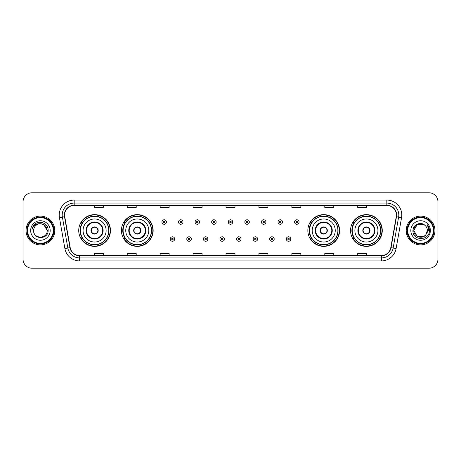 <?xml version="1.0" encoding="UTF-8"?>
<svg xmlns="http://www.w3.org/2000/svg" width="461" height="461" viewBox="0 0 461 461"><rect width="100%" height="100%" fill="white"/><g stroke="black" fill="none" stroke-linecap="round" stroke-linejoin="round"><path stroke-width="0.69" d="M350.539 230.5A15.864 15.864 0 0 0 366.403 246.364A15.864 15.864 0 0 0 382.273 230.5A15.864 15.864 0 0 0 366.403 214.636A15.864 15.864 0 0 0 350.539 230.5M307.85 230.5A15.864 15.864 0 0 0 323.72 246.364A15.864 15.864 0 0 0 339.584 230.5A15.864 15.864 0 0 0 323.72 214.636A15.864 15.864 0 0 0 307.85 230.5M121.416 230.5A15.864 15.864 0 0 0 137.28 246.364A15.864 15.864 0 0 0 153.15 230.5A15.864 15.864 0 0 0 137.28 214.636A15.864 15.864 0 0 0 121.416 230.5M78.727 230.5A15.864 15.864 0 0 0 94.597 246.364A15.864 15.864 0 0 0 110.461 230.5A15.864 15.864 0 0 0 94.597 214.636A15.864 15.864 0 0 0 78.727 230.5M82.536 238.585A14.516 14.516 0 0 1 82.536 222.415M125.219 238.585A14.516 14.516 0 0 1 125.219 222.415M311.659 238.585A14.516 14.516 0 0 1 311.659 222.415M354.342 238.585A14.516 14.516 0 0 1 354.342 222.415M23.05 201.762L23.05 259.238A8.978 8.978 0 0 0 32.028 268.216L428.972 268.216A8.978 8.978 0 0 0 437.95 259.238L437.95 201.762A8.978 8.978 0 0 0 428.972 192.784L32.028 192.784A8.978 8.978 0 0 0 23.05 201.762L23.05 259.238M26.041 230.5A14.372 14.372 0 0 0 40.412 244.872A14.372 14.372 0 0 0 54.778 230.5A14.372 14.372 0 0 0 40.412 216.128A14.372 14.372 0 0 0 26.041 230.5A14.372 14.372 0 0 0 40.412 244.872A14.372 14.372 0 0 0 54.778 230.5A14.372 14.372 0 0 0 40.412 216.128A14.372 14.372 0 0 0 26.041 230.5M406.222 230.5A14.372 14.372 0 0 0 420.588 244.872A14.372 14.372 0 0 0 434.959 230.5A14.372 14.372 0 0 0 420.588 216.128A14.372 14.372 0 0 0 406.222 230.5A14.372 14.372 0 0 0 420.588 244.872A14.372 14.372 0 0 0 434.959 230.5A14.372 14.372 0 0 0 420.588 216.128A14.372 14.372 0 0 0 406.222 230.5M64.598 215.051A9.577 9.577 0 0 1 74.181 205.473L386.819 205.473A9.577 9.577 0 0 1 396.253 216.716L390.807 247.609A9.577 9.577 0 0 1 381.374 255.527L79.626 255.527A9.577 9.577 0 0 1 70.193 247.609L64.747 216.716A9.577 9.577 0 0 1 64.598 215.051M64.361 215.051A9.819 9.819 0 0 0 64.511 216.756L69.957 247.649A9.819 9.819 0 0 0 79.626 255.763L381.374 255.763A9.819 9.819 0 0 0 391.043 247.649L396.489 216.756A9.819 9.819 0 0 0 386.819 205.237L74.181 205.237A9.819 9.819 0 0 0 64.361 215.051M59.44 217.655A14.965 14.965 0 0 1 74.181 200.086L386.819 200.086A14.965 14.965 0 0 1 401.56 217.655L396.114 248.548A14.965 14.965 0 0 1 381.374 260.914L79.626 260.914A14.965 14.965 0 0 1 64.886 248.548L59.44 217.655L62.385 217.131A11.974 11.974 0 0 1 74.181 203.082L386.819 203.082A11.974 11.974 0 0 1 398.615 217.131L393.164 248.024A11.974 11.974 0 0 1 381.374 257.918L79.626 257.918A11.974 11.974 0 0 1 67.836 248.024L62.385 217.131A11.974 11.974 0 0 1 62.206 215.051M428.972 192.784L32.028 192.784M32.028 268.216L428.972 268.216M437.95 259.238L437.95 201.762M391.043 247.649L393.164 248.024L398.615 217.131L401.56 217.655M226.011 205.473L226.011 207.502L234.989 207.502L234.989 205.473M193.078 205.473L193.078 207.502L202.062 207.502L202.062 205.473M160.151 205.473L160.151 207.502L169.135 207.502L169.135 205.473M127.224 205.473L127.224 207.502L136.202 207.502L136.202 205.473M94.298 205.473L94.298 207.502L103.276 207.502L103.276 205.473M258.938 205.473L258.938 207.502L267.922 207.502L267.922 205.473M291.865 205.473L291.865 207.502L300.849 207.502L300.849 205.473M324.798 205.473L324.798 207.502L333.776 207.502L333.776 205.473M357.724 205.473L357.724 207.502L366.702 207.502L366.702 205.473M234.989 255.527L234.989 253.498L226.011 253.498L226.011 255.527M202.062 255.527L202.062 253.498L193.078 253.498L193.078 255.527M169.135 255.527L169.135 253.498L160.151 253.498L160.151 255.527M136.202 255.527L136.202 253.498L127.224 253.498L127.224 255.527M103.276 255.527L103.276 253.498L94.298 253.498L94.298 255.527M267.922 255.527L267.922 253.498L258.938 253.498L258.938 255.527M300.849 255.527L300.849 253.498L291.865 253.498L291.865 255.527M333.776 255.527L333.776 253.498L324.798 253.498L324.798 255.527M366.702 255.527L366.702 253.498L357.724 253.498L357.724 255.527M53.286 230.5A12.873 12.873 0 0 0 40.412 217.627A12.873 12.873 0 0 0 27.539 230.5A12.873 12.873 0 0 0 40.412 243.373A12.873 12.873 0 0 0 53.286 230.5M53.885 230.5A13.473 13.473 0 0 0 40.412 217.027A13.473 13.473 0 0 0 26.94 230.5A13.473 13.473 0 0 0 40.412 243.973A13.473 13.473 0 0 0 53.885 230.5M48.128 230.5L47.178 230.5L43.795 224.64L40.412 223.735C44.521 224.132 46.78 226.391 47.178 230.5L43.795 224.64L40.412 223.735L43.795 224.64L47.178 230.5L43.795 224.64L40.412 223.735L43.795 224.64L47.178 230.5C47.592 239.23 33.232 239.23 33.647 230.5C33.013 239.956 48.434 239.737 48.128 230.5C48.653 224.029 40.245 219.834 35.267 223.873C33.509 225.285 32.454 227.094 32.109 229.313C33.503 225.343 36.269 223.487 40.412 223.735L43.795 224.64L47.178 230.5C47.592 239.23 33.232 239.23 33.647 230.5C33.232 239.23 47.592 239.23 47.178 230.5C47.592 239.23 33.232 239.23 33.647 230.5C33.232 239.23 47.592 239.23 47.178 230.5C47.592 239.23 33.232 239.23 33.647 230.5A6.765 6.765 0 0 1 40.412 223.735L43.795 224.64L47.178 230.5A6.765 6.765 0 0 0 47.178 230.252M30.651 230.5A9.762 9.762 0 0 0 40.412 240.262A9.762 9.762 0 0 0 50.174 230.5A9.762 9.762 0 0 0 40.412 220.738A9.762 9.762 0 0 0 30.651 230.5M33.1 226.391L35.267 223.873M83.072 230.5A11.525 11.525 0 0 1 94.597 218.975A11.525 11.525 0 0 1 106.122 230.5A11.525 11.525 0 0 1 94.597 242.025A11.525 11.525 0 0 1 83.072 230.5A11.525 11.525 0 0 0 94.597 242.025A11.525 11.525 0 0 0 106.122 230.5M86.512 230.5A8.085 8.085 0 0 0 94.597 238.585A8.085 8.085 0 0 0 102.676 230.5A8.085 8.085 0 0 0 94.597 222.415A8.085 8.085 0 0 0 86.512 230.5M82.715 222.415A14.372 14.372 0 0 0 82.715 238.585L81.292 238.585A15.565 15.565 0 0 0 110.162 230.5A15.565 15.565 0 0 0 81.292 222.415L82.732 222.415A14.354 14.354 0 0 1 108.946 230.535A14.354 14.354 0 0 1 82.732 238.585M108.756 230.5A14.158 14.158 0 0 0 94.597 216.342A14.158 14.158 0 0 0 80.433 230.5A14.158 14.158 0 0 0 94.597 244.658A14.158 14.158 0 0 0 108.756 230.5M91.001 230.5A3.59 3.59 0 0 0 94.597 234.09A3.59 3.59 0 0 0 98.187 230.5A3.59 3.59 0 0 0 94.597 226.91A3.59 3.59 0 0 0 91.001 230.5M91.117 229.601L91.238 229.601A3.475 3.475 0 0 1 97.951 229.601L97.761 229.601A3.29 3.29 0 0 1 94.597 233.79A3.29 3.29 0 0 1 91.428 229.601A3.29 3.29 0 0 1 97.761 229.601L98.072 229.601M98.072 231.399L97.951 231.399A3.475 3.475 0 0 1 91.238 231.399L91.117 231.399M423.97 236.36A6.765 6.765 0 0 0 425.797 234.816L423.97 236.36L417.205 236.36L413.822 230.5L417.205 224.64L423.97 224.64L425.019 225.389C420.87 221.032 412.872 224.622 412.947 230.5C412.186 240.947 429.122 241.218 429.398 231.007L429.41 230.5C429.387 228.281 428.649 226.334 427.197 224.651C428.304 226.466 428.69 228.414 428.361 230.5L425.797 234.816L423.97 236.36L417.205 236.36L413.822 230.5L417.205 236.36L423.97 236.36L425.797 234.816L423.97 236.36L417.205 236.36L413.822 230.5C413.471 236.516 421.999 239.668 425.659 234.977L424.281 236.17M433.461 230.5A12.873 12.873 0 0 0 420.588 217.627A12.873 12.873 0 0 0 407.714 230.5A12.873 12.873 0 0 0 420.588 243.373A12.873 12.873 0 0 0 433.461 230.5M434.06 230.5A13.473 13.473 0 0 0 420.588 217.027A13.473 13.473 0 0 0 407.115 230.5A13.473 13.473 0 0 0 420.588 243.973A13.473 13.473 0 0 0 434.06 230.5M425.797 234.816L427.353 230.5C427.318 228.46 426.54 226.754 425.019 225.389M410.826 230.5A9.762 9.762 0 0 0 420.588 240.262A9.762 9.762 0 0 0 430.349 230.5A9.762 9.762 0 0 0 420.588 220.738A9.762 9.762 0 0 0 410.826 230.5M423.97 224.64A6.765 6.765 0 0 0 413.822 230.5M427.261 224.726L429.41 230.759L427.197 224.651L428.961 227.711M125.755 230.5A11.525 11.525 0 0 1 137.28 218.975A11.525 11.525 0 0 1 148.805 230.5A11.525 11.525 0 0 1 137.28 242.025A11.525 11.525 0 0 1 125.755 230.5A11.525 11.525 0 0 0 137.28 242.025A11.525 11.525 0 0 0 148.805 230.5M129.201 230.5A8.085 8.085 0 0 0 137.28 238.585A8.085 8.085 0 0 0 145.365 230.5A8.085 8.085 0 0 0 137.28 222.415A8.085 8.085 0 0 0 129.201 230.5M125.404 222.415A14.372 14.372 0 0 0 125.404 238.585M151.444 230.5A14.158 14.158 0 0 0 137.28 216.342A14.158 14.158 0 0 0 123.122 230.5A14.158 14.158 0 0 0 137.28 244.658A14.158 14.158 0 0 0 151.444 230.5M133.69 230.5A3.59 3.59 0 0 0 137.28 234.09A3.59 3.59 0 0 0 140.876 230.5A3.59 3.59 0 0 0 137.28 226.91A3.59 3.59 0 0 0 133.69 230.5M152.85 230.5A15.565 15.565 0 0 1 123.98 238.585L125.421 238.585A14.354 14.354 0 0 0 151.634 230.535A14.354 14.354 0 0 0 125.421 222.415L123.98 222.415A15.565 15.565 0 0 1 152.85 230.5M133.805 229.601L133.926 229.601A3.475 3.475 0 0 1 140.64 229.601L140.449 229.601A3.29 3.29 0 0 1 137.28 233.79A3.29 3.29 0 0 1 134.116 229.601A3.29 3.29 0 0 1 140.449 229.601L140.761 229.601M140.761 231.399L140.449 231.399A3.29 3.29 0 0 1 134.116 231.399L133.805 231.399M140.449 231.399L140.64 231.399A3.475 3.475 0 0 1 133.926 231.399L134.116 231.399M312.195 230.5A11.525 11.525 0 0 1 323.72 218.975A11.525 11.525 0 0 1 335.245 230.5A11.525 11.525 0 0 1 323.72 242.025A11.525 11.525 0 0 1 312.195 230.5A11.525 11.525 0 0 0 323.72 242.025A11.525 11.525 0 0 0 335.245 230.5M315.635 230.5A8.085 8.085 0 0 0 323.72 238.585A8.085 8.085 0 0 0 331.799 230.5A8.085 8.085 0 0 0 323.72 222.415A8.085 8.085 0 0 0 315.635 230.5M311.838 222.415A14.372 14.372 0 0 0 311.838 238.585M337.878 230.5A14.158 14.158 0 0 0 323.72 216.342A14.158 14.158 0 0 0 309.556 230.5A14.158 14.158 0 0 0 323.72 244.658A14.158 14.158 0 0 0 337.878 230.5M320.124 230.5A3.59 3.59 0 0 0 323.72 234.09A3.59 3.59 0 0 0 327.31 230.5A3.59 3.59 0 0 0 323.72 226.91A3.59 3.59 0 0 0 320.124 230.5M339.284 230.5A15.565 15.565 0 0 1 310.414 238.585L311.855 238.585A14.354 14.354 0 0 0 338.069 230.535A14.354 14.354 0 0 0 311.855 222.415L310.414 222.415A15.565 15.565 0 0 1 339.284 230.5M320.239 229.601L320.36 229.601A3.475 3.475 0 0 1 327.074 229.601L326.884 229.601A3.29 3.29 0 0 1 323.72 233.79A3.29 3.29 0 0 1 320.551 229.601A3.29 3.29 0 0 1 326.884 229.601L327.195 229.601M327.195 231.399L326.884 231.399A3.29 3.29 0 0 1 320.551 231.399L320.239 231.399M326.884 231.399L327.074 231.399A3.475 3.475 0 0 1 320.36 231.399L320.551 231.399M354.878 230.5A11.525 11.525 0 0 1 366.403 218.975A11.525 11.525 0 0 1 377.928 230.5A11.525 11.525 0 0 1 366.403 242.025A11.525 11.525 0 0 1 354.878 230.5A11.525 11.525 0 0 0 366.403 242.025A11.525 11.525 0 0 0 377.928 230.5M358.324 230.5A8.085 8.085 0 0 0 366.403 238.585A8.085 8.085 0 0 0 374.488 230.5A8.085 8.085 0 0 0 366.403 222.415A8.085 8.085 0 0 0 358.324 230.5M354.526 222.415A14.372 14.372 0 0 0 354.526 238.585L353.103 238.585A15.565 15.565 0 0 0 381.973 230.5A15.565 15.565 0 0 0 353.103 222.415L354.544 222.415A14.354 14.354 0 0 1 380.757 230.535A14.354 14.354 0 0 1 354.544 238.585M380.567 230.5A14.158 14.158 0 0 0 366.403 216.342A14.158 14.158 0 0 0 352.244 230.5A14.158 14.158 0 0 0 366.403 244.658A14.158 14.158 0 0 0 380.567 230.5M362.813 230.5A3.59 3.59 0 0 0 366.403 234.09A3.59 3.59 0 0 0 369.999 230.5A3.59 3.59 0 0 0 366.403 226.91A3.59 3.59 0 0 0 362.813 230.5M362.928 229.601L363.049 229.601A3.475 3.475 0 0 1 369.762 229.601L369.572 229.601A3.29 3.29 0 0 1 366.403 233.79A3.29 3.29 0 0 1 363.239 229.601A3.29 3.29 0 0 1 369.572 229.601L369.883 229.601M369.883 231.399L369.572 231.399A3.29 3.29 0 0 1 363.239 231.399L362.928 231.399M369.572 231.399L369.762 231.399A3.475 3.475 0 0 1 363.049 231.399L363.239 231.399M166.409 222.029A2.247 2.247 0 0 1 164.162 224.271A2.247 2.247 0 0 1 161.92 222.029A2.247 2.247 0 0 1 164.162 219.782A2.247 2.247 0 0 1 166.409 222.029A2.247 2.247 0 0 0 164.162 219.782A2.247 2.247 0 0 0 161.92 222.029M182.994 222.029A2.247 2.247 0 0 1 180.747 224.271A2.247 2.247 0 0 1 178.505 222.029A2.247 2.247 0 0 1 180.747 219.782A2.247 2.247 0 0 1 182.994 222.029A2.247 2.247 0 0 0 180.747 219.782A2.247 2.247 0 0 0 178.505 222.029M199.578 222.029A2.247 2.247 0 0 1 197.331 224.271A2.247 2.247 0 0 1 195.089 222.029A2.247 2.247 0 0 1 197.331 219.782A2.247 2.247 0 0 1 199.578 222.029A2.247 2.247 0 0 0 197.331 219.782A2.247 2.247 0 0 0 195.089 222.029M216.163 222.029A2.247 2.247 0 0 1 213.916 224.271A2.247 2.247 0 0 1 211.668 222.029A2.247 2.247 0 0 1 213.916 219.782A2.247 2.247 0 0 1 216.163 222.029A2.247 2.247 0 0 0 213.916 219.782A2.247 2.247 0 0 0 211.668 222.029M232.747 222.029A2.247 2.247 0 0 1 230.5 224.271A2.247 2.247 0 0 1 228.253 222.029A2.247 2.247 0 0 1 230.5 219.782A2.247 2.247 0 0 1 232.747 222.029A2.247 2.247 0 0 0 230.5 219.782A2.247 2.247 0 0 0 228.253 222.029M249.332 222.029A2.247 2.247 0 0 1 247.084 224.271A2.247 2.247 0 0 1 244.837 222.029A2.247 2.247 0 0 1 247.084 219.782A2.247 2.247 0 0 1 249.332 222.029A2.247 2.247 0 0 0 247.084 219.782A2.247 2.247 0 0 0 244.837 222.029M265.911 222.029A2.247 2.247 0 0 1 263.669 224.271A2.247 2.247 0 0 1 261.422 222.029A2.247 2.247 0 0 1 263.669 219.782A2.247 2.247 0 0 1 265.911 222.029A2.247 2.247 0 0 0 263.669 219.782A2.247 2.247 0 0 0 261.422 222.029M282.495 222.029A2.247 2.247 0 0 1 280.253 224.271A2.247 2.247 0 0 1 278.006 222.029A2.247 2.247 0 0 1 280.253 219.782A2.247 2.247 0 0 1 282.495 222.029A2.247 2.247 0 0 0 280.253 219.782A2.247 2.247 0 0 0 278.006 222.029M299.08 222.029A2.247 2.247 0 0 1 296.838 224.271A2.247 2.247 0 0 1 294.591 222.029A2.247 2.247 0 0 1 296.838 219.782A2.247 2.247 0 0 1 299.08 222.029A2.247 2.247 0 0 0 296.838 219.782A2.247 2.247 0 0 0 294.591 222.029M170.213 239.034A2.247 2.247 0 0 1 172.454 236.787A2.247 2.247 0 0 1 174.702 239.034A2.247 2.247 0 0 1 172.454 241.276A2.247 2.247 0 0 1 170.213 239.034A2.247 2.247 0 0 0 172.454 241.276A2.247 2.247 0 0 0 174.702 239.034M186.797 239.034A2.247 2.247 0 0 1 189.039 236.787A2.247 2.247 0 0 1 191.286 239.034A2.247 2.247 0 0 1 189.039 241.276A2.247 2.247 0 0 1 186.797 239.034A2.247 2.247 0 0 0 189.039 241.276A2.247 2.247 0 0 0 191.286 239.034M203.382 239.034A2.247 2.247 0 0 1 205.623 236.787A2.247 2.247 0 0 1 207.871 239.034A2.247 2.247 0 0 1 205.623 241.276A2.247 2.247 0 0 1 203.382 239.034A2.247 2.247 0 0 0 205.623 241.276A2.247 2.247 0 0 0 207.871 239.034M219.96 239.034A2.247 2.247 0 0 1 222.208 236.787A2.247 2.247 0 0 1 224.455 239.034A2.247 2.247 0 0 1 222.208 241.276A2.247 2.247 0 0 1 219.96 239.034A2.247 2.247 0 0 0 222.208 241.276A2.247 2.247 0 0 0 224.455 239.034M236.545 239.034A2.247 2.247 0 0 1 238.792 236.787A2.247 2.247 0 0 1 241.04 239.034A2.247 2.247 0 0 1 238.792 241.276A2.247 2.247 0 0 1 236.545 239.034A2.247 2.247 0 0 0 238.792 241.276A2.247 2.247 0 0 0 241.04 239.034M253.129 239.034A2.247 2.247 0 0 1 255.377 236.787A2.247 2.247 0 0 1 257.618 239.034A2.247 2.247 0 0 1 255.377 241.276A2.247 2.247 0 0 1 253.129 239.034A2.247 2.247 0 0 0 255.377 241.276A2.247 2.247 0 0 0 257.618 239.034M269.714 239.034A2.247 2.247 0 0 1 271.961 236.787A2.247 2.247 0 0 1 274.203 239.034A2.247 2.247 0 0 1 271.961 241.276A2.247 2.247 0 0 1 269.714 239.034A2.247 2.247 0 0 0 271.961 241.276A2.247 2.247 0 0 0 274.203 239.034M286.298 239.034A2.247 2.247 0 0 1 288.546 236.787A2.247 2.247 0 0 1 290.787 239.034A2.247 2.247 0 0 1 288.546 241.276A2.247 2.247 0 0 1 286.298 239.034A2.247 2.247 0 0 0 288.546 241.276A2.247 2.247 0 0 0 290.787 239.034M386.819 200.086L386.819 205.237M62.385 217.131L64.511 216.756M79.626 260.914L79.626 255.763M381.374 255.763L381.374 260.914M64.886 248.548L69.957 247.649M396.489 216.756L398.615 217.131M74.181 200.086L74.181 205.237M393.164 248.024L396.114 248.548M103.126 230.5A8.534 8.534 0 0 0 94.597 221.966A8.534 8.534 0 0 0 86.063 230.5A8.534 8.534 0 0 0 94.597 239.034A8.534 8.534 0 0 0 103.126 230.5M145.814 230.5A8.534 8.534 0 0 0 137.28 221.966A8.534 8.534 0 0 0 128.752 230.5A8.534 8.534 0 0 0 137.28 239.034A8.534 8.534 0 0 0 145.814 230.5M332.248 230.5A8.534 8.534 0 0 0 323.72 221.966A8.534 8.534 0 0 0 315.186 230.5A8.534 8.534 0 0 0 323.72 239.034A8.534 8.534 0 0 0 332.248 230.5M374.937 230.5A8.534 8.534 0 0 0 366.403 221.966A8.534 8.534 0 0 0 357.874 230.5A8.534 8.534 0 0 0 366.403 239.034A8.534 8.534 0 0 0 374.937 230.5M163.413 222.029A0.749 0.749 0 0 0 164.162 222.778A0.749 0.749 0 0 0 164.911 222.029A0.749 0.749 0 0 0 164.162 221.28A0.749 0.749 0 0 0 163.413 222.029M179.997 222.029A0.749 0.749 0 0 0 180.747 222.778A0.749 0.749 0 0 0 181.496 222.029A0.749 0.749 0 0 0 180.747 221.28A0.749 0.749 0 0 0 179.997 222.029M196.582 222.029A0.749 0.749 0 0 0 197.331 222.778A0.749 0.749 0 0 0 198.08 222.029A0.749 0.749 0 0 0 197.331 221.28A0.749 0.749 0 0 0 196.582 222.029M213.166 222.029A0.749 0.749 0 0 0 213.916 222.778A0.749 0.749 0 0 0 214.665 222.029A0.749 0.749 0 0 0 213.916 221.28A0.749 0.749 0 0 0 213.166 222.029M229.751 222.029A0.749 0.749 0 0 0 230.5 222.778A0.749 0.749 0 0 0 231.249 222.029A0.749 0.749 0 0 0 230.5 221.28A0.749 0.749 0 0 0 229.751 222.029M246.335 222.029A0.749 0.749 0 0 0 247.084 222.778A0.749 0.749 0 0 0 247.834 222.029A0.749 0.749 0 0 0 247.084 221.28A0.749 0.749 0 0 0 246.335 222.029M262.92 222.029A0.749 0.749 0 0 0 263.669 222.778A0.749 0.749 0 0 0 264.418 222.029A0.749 0.749 0 0 0 263.669 221.28A0.749 0.749 0 0 0 262.92 222.029M279.504 222.029A0.749 0.749 0 0 0 280.253 222.778A0.749 0.749 0 0 0 281.003 222.029A0.749 0.749 0 0 0 280.253 221.28A0.749 0.749 0 0 0 279.504 222.029M296.089 222.029A0.749 0.749 0 0 0 296.838 222.778A0.749 0.749 0 0 0 297.587 222.029A0.749 0.749 0 0 0 296.838 221.28A0.749 0.749 0 0 0 296.089 222.029M173.203 239.034A0.749 0.749 0 0 0 172.454 238.285A0.749 0.749 0 0 0 171.705 239.034A0.749 0.749 0 0 0 172.454 239.778A0.749 0.749 0 0 0 173.203 239.034M189.788 239.034A0.749 0.749 0 0 0 189.039 238.285A0.749 0.749 0 0 0 188.29 239.034A0.749 0.749 0 0 0 189.039 239.778A0.749 0.749 0 0 0 189.788 239.034M206.372 239.034A0.749 0.749 0 0 0 205.623 238.285A0.749 0.749 0 0 0 204.874 239.034A0.749 0.749 0 0 0 205.623 239.778A0.749 0.749 0 0 0 206.372 239.034M222.957 239.034A0.749 0.749 0 0 0 222.208 238.285A0.749 0.749 0 0 0 221.459 239.034A0.749 0.749 0 0 0 222.208 239.778A0.749 0.749 0 0 0 222.957 239.034M239.541 239.034A0.749 0.749 0 0 0 238.792 238.285A0.749 0.749 0 0 0 238.043 239.034A0.749 0.749 0 0 0 238.792 239.778A0.749 0.749 0 0 0 239.541 239.034M256.126 239.034A0.749 0.749 0 0 0 255.377 238.285A0.749 0.749 0 0 0 254.628 239.034A0.749 0.749 0 0 0 255.377 239.778A0.749 0.749 0 0 0 256.126 239.034M272.71 239.034A0.749 0.749 0 0 0 271.961 238.285A0.749 0.749 0 0 0 271.212 239.034A0.749 0.749 0 0 0 271.961 239.778A0.749 0.749 0 0 0 272.71 239.034M289.295 239.034A0.749 0.749 0 0 0 288.546 238.285A0.749 0.749 0 0 0 287.797 239.034A0.749 0.749 0 0 0 288.546 239.778A0.749 0.749 0 0 0 289.295 239.034"/></g></svg>
